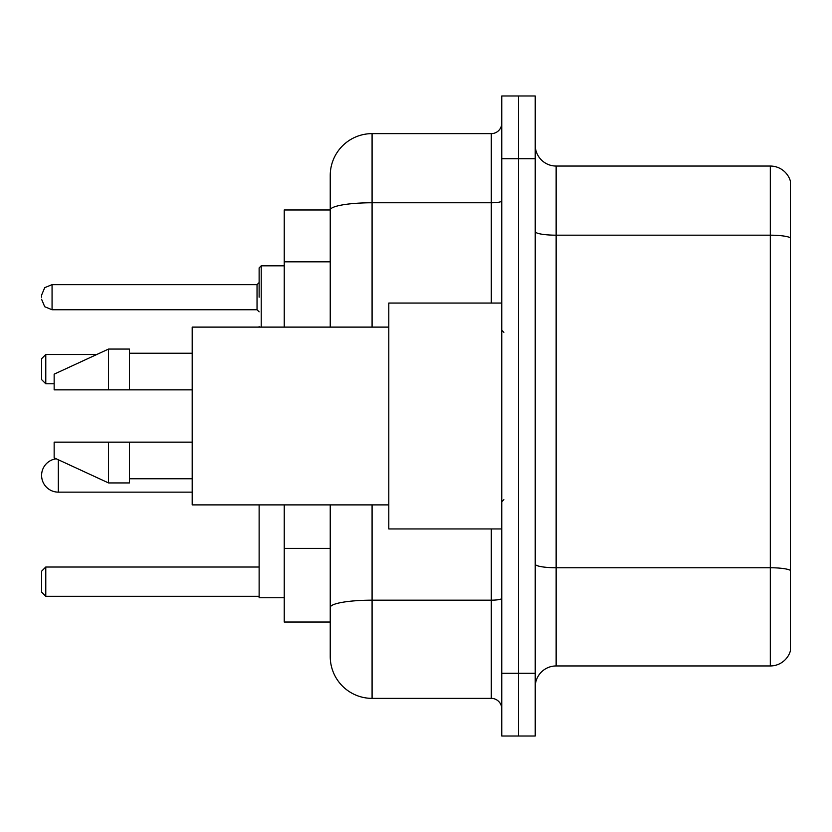 <?xml version="1.0" encoding="UTF-8"?>
<svg xmlns="http://www.w3.org/2000/svg" width="832" height="832" viewBox="0 0 832 832"><rect width="100%" height="100%" fill="white"/><g stroke="black" fill="none" stroke-linecap="round" stroke-linejoin="round"><path stroke-width="1.25" d="M330.242 209.976L284.232 209.976L284.232 327.111M372.081 504.889L372.081 698.37A41.829 41.829 0 0 1 330.242 656.531L330.242 622.024L284.232 622.024L284.232 504.889M330.242 656.531L330.242 504.889M501.758 673.265L501.758 736.018L518.492 736.018L518.492 673.265L518.492 736.018L535.226 736.018L535.226 673.265L518.492 673.265L518.492 158.735L518.492 673.265L501.758 673.265L501.758 158.735L518.492 158.735L518.492 95.982L518.492 158.735L535.226 158.735L535.226 673.265M535.226 158.735L535.226 95.982L501.758 95.982L501.758 158.735M372.081 698.37L491.296 698.37L491.296 528.944M330.242 250.328L330.242 175.469A41.829 41.829 0 0 1 372.081 133.63L491.296 133.63A10.462 10.462 0 0 0 501.758 123.178M330.242 614.702L330.242 559.884M330.242 327.111L330.242 210.028A41.829 7.259 180 0 1 372.081 202.769L491.296 202.769L491.296 133.63M330.242 175.469L330.242 198.474M501.758 708.822A10.462 10.462 0 0 0 491.296 698.37M790.4 570.658L790.4 650.884A20.914 20.914 0 0 1 770.318 665.954L556.14 665.954A20.914 20.914 0 0 0 535.226 686.868M790.4 181.116A20.914 20.914 0 0 0 770.318 166.046A20.914 20.914 0 0 1 790.4 181.116L790.4 650.884M790.4 237.806A20.914 3.63 180 0 0 770.318 235.186L770.318 166.046L556.14 166.046A20.914 20.914 0 0 1 535.226 145.132A20.914 20.914 0 0 0 556.14 166.046L556.14 665.954M56.243 458.796A16.734 16.734 0 0 0 41.6 475.405A16.734 16.734 0 0 1 56.243 458.796A16.734 16.734 0 0 0 41.6 475.405A16.734 16.734 0 0 1 56.243 458.796A16.734 16.734 0 0 0 41.6 475.405A16.734 16.734 0 0 1 56.243 458.796A16.734 16.734 0 0 0 41.6 475.405A16.734 16.734 0 0 0 58.334 492.138L58.334 459.763M259.126 504.889L259.126 597.761L284.232 597.761M45.781 596.294L41.6 592.114L41.6 571.199L45.781 567.018L45.781 596.294L259.126 596.294M45.781 567.018L259.126 567.018M45.781 383.791L41.6 379.61L41.6 358.686L45.781 354.505L45.781 383.791L54.153 383.791M45.781 354.505L96.751 354.505M501.758 303.056L388.804 303.056L388.804 528.944L501.758 528.944M388.804 327.111L192.192 327.111L192.192 504.889L388.804 504.889M108.534 389.854L54.153 389.854L54.153 374.171L108.534 349.066L108.534 389.854L192.192 389.854M108.534 349.066L129.449 349.066L129.449 389.854M192.192 442.146L129.449 442.146L129.449 482.934L108.534 482.934L108.534 442.146L54.153 442.146L54.153 457.829L108.534 482.934M54.153 442.146L67.995 442.146M129.449 442.146L108.534 442.146M259.126 297.201L259.126 267.914L259.126 297.201M41.6 297.201L41.6 295.1L41.6 297.201M330.242 261.83L284.232 261.83M330.242 548.382L284.232 548.382M501.758 598.364A10.462 1.82 0 0 1 491.296 600.174L372.081 600.174A41.829 7.259 180 0 0 330.242 607.443M372.081 133.63L372.081 327.111M491.296 303.056L491.296 202.769A10.462 1.82 0 0 0 501.758 200.949M790.4 570.367A20.914 3.63 180 0 0 770.318 567.757L770.318 235.186L556.14 235.186A20.914 3.63 0 0 1 535.226 231.556M770.318 665.954L770.318 567.757L556.14 567.757A20.914 3.63 0 0 1 535.226 564.127M284.232 265.824L261.217 265.824L261.217 327.111M257.036 284.648L52.062 284.648L52.062 309.743L257.036 309.743L257.036 284.648L259.126 282.558M192.192 492.138L58.334 492.138M503.849 332.332L501.758 330.242M129.449 353.246L192.192 353.246M129.449 478.754L192.192 478.754M503.849 499.668L501.758 501.758M259.22 327.111L259.126 326.477M52.062 309.743L44.72 306.738L41.6 299.291M52.062 284.648L44.72 287.654L41.6 295.1M257.036 309.743L259.126 311.834M261.217 265.824L259.126 267.914"/></g></svg>
